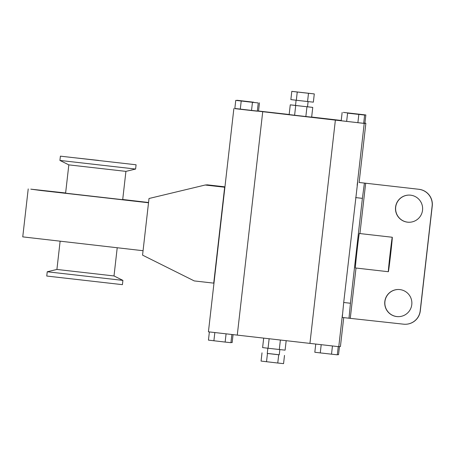<?xml version="1.0" encoding="UTF-8"?>
<svg xmlns="http://www.w3.org/2000/svg" width="455" height="455" viewBox="0 0 455 455"><rect width="100%" height="100%" fill="white"/><g stroke="black" fill="none" stroke-linecap="round" stroke-linejoin="round"><path stroke-width="0.68" d="M142.557 255.136L149.007 198.505L205.182 185.02L224.656 187.238L213.731 283.141L194.257 280.923L142.557 255.136M224.946 186.846L207.321 184.838L205.182 185.02M148.523 202.765L41.058 190.526L30.803 189.155L65.622 192.977M122.719 199.483L148.552 202.503M28.216 188.922L22.75 236.873L143.058 250.716M98.724 160.433L71.498 157.424L98.724 160.433M125.916 171.376L68.83 164.875L65.6 193.182L122.691 199.688L125.921 171.376L135.596 169.055L136.079 164.784L60.407 156.162L136.079 164.784M68.83 164.875L59.923 160.433L135.596 169.055M117.208 247.85L114.006 275.952L56.909 269.445L47.24 271.766L46.751 276.037L122.423 284.659L122.907 280.394L47.235 271.772M269.132 338.787L268.058 348.251L262.609 347.597L263.684 338.162M286.172 340.721L285.097 350.157L268.058 348.251M280.377 340.067L279.302 349.531M267.261 353.41L279.251 354.775M279.842 349.594L279.251 354.803L273.148 354.132L267.261 353.438L267.853 348.229M262.012 352.841L261.068 361.082L277.766 363.022L283.562 363.647L284.5 355.406M266.516 361.736L267.46 353.495M277.766 363.022L278.705 354.775M339.453 346.625L338.531 354.718L337.337 354.587M233.062 334.63L232.152 342.592L230.964 342.461M226.078 333.834L225.14 342.069L208.447 340.13L209.38 331.928M214.834 332.554L213.895 340.784M231.868 334.493L230.935 342.695L225.14 342.069M321.207 344.68L320.269 352.909L314.82 352.255L315.753 344.054M338.247 346.619L337.309 354.82L320.269 352.909M332.451 345.959L331.513 354.195M299.47 115.94L291.462 115.058L299.47 115.94M307.506 106.771L312.756 107.403L311.647 117.145L305.851 116.52L294.607 115.234L295.716 105.497L290.267 104.843L295.522 105.406M294.607 115.234L289.158 114.58L290.267 104.843M312.756 107.403L295.716 105.497M305.851 116.52L306.96 106.777M296.108 100.225L295.517 105.441L301.403 106.134L307.506 106.806L308.098 101.59M307.557 101.533L313.353 102.159L314.291 93.918L308.496 93.292L307.557 101.533L296.313 100.254L290.864 99.594L291.803 91.353L314.291 93.918M308.496 93.292L297.251 92.012L296.313 100.254M297.251 92.012L291.803 91.353M360.053 114.336L343.36 112.396L365.848 114.961L360.03 114.512M363.716 123.072L364.91 123.203L365.848 114.961M253.674 102.21L236.981 100.271L253.657 102.381M257.337 110.946L258.531 111.077L259.469 102.836M252.457 102.312L235.764 100.373L258.252 102.938L252.457 102.312L251.518 110.554L240.274 109.268L241.213 101.027M240.274 109.268L234.82 108.614L235.764 100.373M251.518 110.554L257.314 111.179L258.252 102.938M347.586 113.153L364.626 115.064L347.586 113.153L346.647 121.394L341.199 120.74L342.137 112.499M358.83 114.438L357.892 122.679L363.687 123.305L364.626 115.064M357.892 122.679L346.647 121.394M406.457 324.216L406.582 324.205A15.083 15.078 -94.8 0 0 420.301 310.884L420.181 310.896A15.083 15.078 85.2 0 1 403.488 324.17L349.002 318.216L350.441 303.252L343.701 302.484L342.262 317.448L349.002 318.216L342.262 317.448M359.046 182.466L418.975 189.297L359.046 182.466M418.856 189.308A15.083 15.078 85.2 0 1 432.131 206.001L432.25 205.99A15.083 15.078 -94.8 0 0 418.975 189.297M432.25 205.99L420.301 310.884M397.226 289.556A13.576 13.57 -94.8 0 0 384.936 301.54A13.576 13.57 -94.8 0 0 399.501 316.606M407.981 195.149A13.576 13.57 -94.8 0 0 395.696 207.133A13.576 13.57 -94.8 0 0 410.256 222.205M357.624 182.586L343.701 302.484M355.651 197.589L362.396 198.357L364.37 183.354M362.396 198.357L350.441 303.252M365.666 183.246L359.933 233.563M356.003 268.029L350.299 318.108M388.354 271.72L355.389 267.961A17.347 0.301 -83.5 0 1 357.05 250.756A17.347 0.301 -83.5 0 1 359.319 233.495L392.278 237.254A17.347 0.301 -83.5 0 1 390.617 254.521A17.347 0.301 -83.5 0 1 388.354 271.72A17.347 0.301 -83.5 0 1 390.009 254.51A17.347 0.301 -83.5 0 1 392.278 237.254M432.131 206.001L420.181 310.896M384.816 301.551A13.576 13.57 85.2 0 1 411.826 301.949A13.576 13.57 85.2 0 1 399.439 316.612A13.576 13.57 85.2 0 1 384.816 301.551M395.571 207.144A13.576 13.57 85.2 0 1 422.581 207.543A13.576 13.57 85.2 0 1 410.194 222.211A13.576 13.57 85.2 0 1 395.571 207.144M233.87 108.546L208.43 331.82L309.935 343.394L335.375 120.12L234.837 108.466M237.271 335.108L262.711 111.833M357.158 185.373L364.216 123.407L335.375 120.12M309.935 343.394L338.776 346.682L342.422 314.684M338.776 346.682L340.425 346.545L343.718 317.613M258.537 111.031L289.164 114.484M311.658 117.049L341.233 120.461M364.916 123.163L365.865 123.271L364.216 123.407M359.12 182.472L365.865 123.271M59.923 160.433L60.407 156.162M60.111 241.343L56.909 269.445M114.006 275.952L122.907 280.388"/></g></svg>
